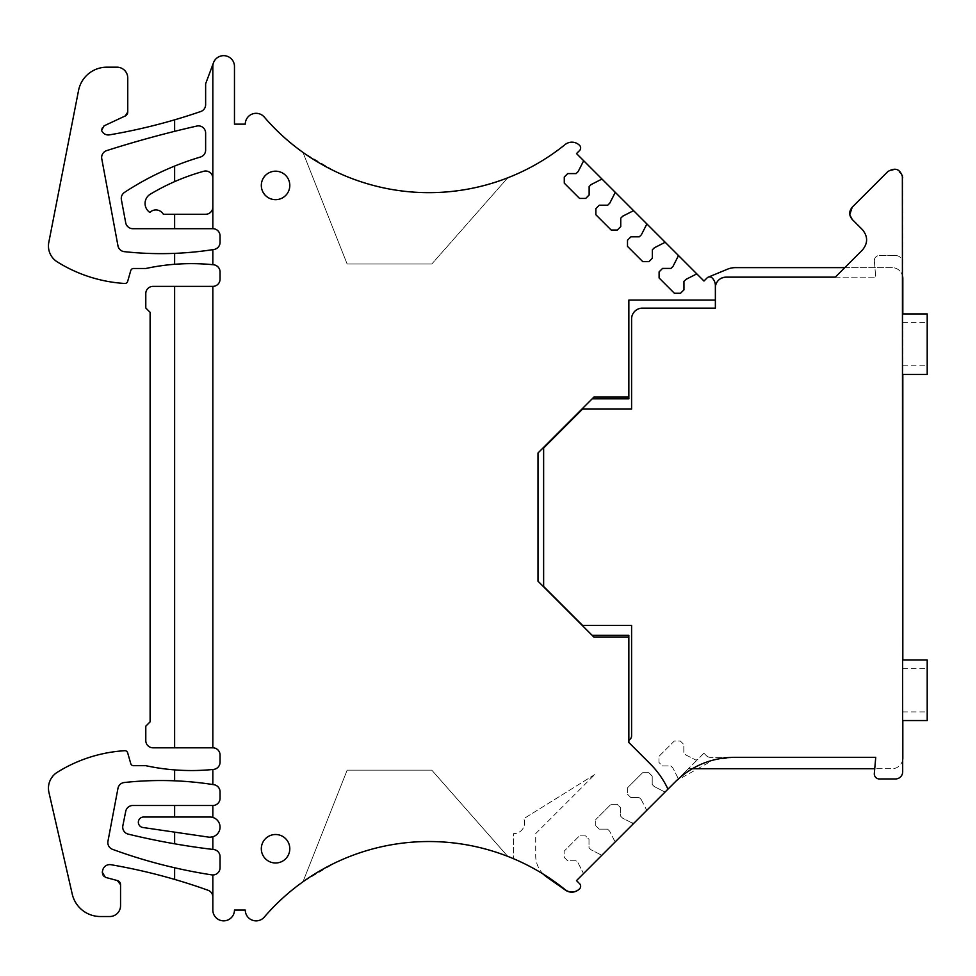 <?xml version="1.0" encoding="UTF-8"?>
<svg xmlns="http://www.w3.org/2000/svg" width="976" height="976" viewBox="0 0 976 976"><rect width="100%" height="100%" fill="white"/><g stroke="black" fill="none" stroke-linecap="round" stroke-linejoin="round"><path stroke-width="0.73" stroke-dasharray="4.88 3.66" d="M902.69 344.199L902.69 322.568L902.69 344.199M927.2 344.199L927.2 322.568L927.2 344.199M902.69 313.918L927.2 313.918L927.2 374.479L902.69 374.479L902.69 313.918L902.69 374.479M902.69 759.67A10.809 10.809 0 0 1 892.015 768.722L874.74 768.722L874.325 773.468A5.051 5.051 0 0 0 879.352 778.958L895.48 778.958A7.21 7.21 0 0 0 902.69 771.748L902.69 177.644M902.69 659.996L902.69 720.556L902.69 659.996L927.2 659.996L927.2 720.556L902.69 720.556M902.824 313.918L902.824 374.479M902.824 659.996L902.824 720.556M874.325 260.995L875.74 277.147L874.325 260.995A5.051 5.051 0 0 1 879.352 255.517L895.48 255.517L879.352 255.517C876.082 255.883 874.411 257.713 874.325 260.995M895.48 255.517A7.21 7.21 0 0 1 902.69 262.727A7.21 7.21 0 0 0 895.48 255.517M844.813 267.631L892.015 267.631A10.809 10.809 0 0 1 902.69 276.684M835.297 277.147L875.74 277.147L835.297 277.147L862.418 250.027C868.006 243.231 868.006 236.436 862.418 229.641L852.231 219.454M902.361 175.314L896.224 169.275L887.916 171.532L852.231 207.217M125.257 115.949L104.042 125.855A4.331 4.331 0 0 0 101.577 130.394A7.21 7.21 0 0 0 109.507 134.859A576.792 576.792 0 0 0 200.775 111.496A7.21 7.21 0 0 0 205.631 104.676L205.631 83.777L213.524 62.684A10.809 10.809 0 0 1 234.472 66.466L234.472 124.147L245.281 124.147A10.809 10.809 0 0 1 264.301 117.096A217.014 217.014 0 0 0 565.104 144.57A10.809 10.809 0 0 1 579.622 145.424A3.599 3.599 0 0 1 579.598 150.499L576.511 153.574L703.977 281.027L707.051 277.953A3.599 3.599 0 0 1 712.126 277.928A10.809 10.809 0 0 1 715.371 285.651L715.371 308.148L642.403 308.148A10.809 10.809 0 0 0 631.594 318.957L631.594 409.09L582.562 409.09L543.632 448.021L543.632 586.454L582.562 625.384L631.594 625.384L631.594 735.904A4.331 4.331 0 0 1 630.325 738.966L628.849 740.442L628.849 742.504L650.248 763.903A89.402 89.402 0 0 1 667.974 789.145M713.261 760.06L734.44 757.327L710.113 757.327L875.74 757.327L874.74 768.722M692.301 768.722L688.409 768.722L576.511 880.608L579.598 883.683A3.599 3.599 0 0 1 579.622 888.758A10.809 10.809 0 0 1 565.104 889.612A217.014 217.014 0 0 0 513.498 858.709A217.014 217.014 0 0 1 543.315 874.154A25.962 25.962 0 0 1 535.702 855.781L535.702 833.589L594.701 774.59L535.702 833.589L535.702 855.781A25.962 25.962 0 0 0 543.315 874.154A217.014 217.014 0 0 1 565.104 889.612A217.014 217.014 0 0 0 264.301 917.086A10.809 10.809 0 0 1 245.281 910.035L234.472 910.035A10.809 10.809 0 0 1 223.65 920.844A10.809 10.809 0 0 1 212.841 910.022L212.841 910.035M708.222 277.172L727.279 269.278A21.631 21.631 0 0 1 735.562 267.631L892.015 267.631A10.809 10.809 0 0 1 902.824 278.441L902.824 757.901A10.809 10.809 0 0 1 892.015 768.722L688.409 768.722L677.625 779.507L697.401 759.718L676.368 780.751L713.175 760.072M628.849 635.352L628.849 740.442M703.916 753.216L697.401 759.718A1.44 1.44 0 0 1 695.729 759.987L685.86 754.96L683.822 752.911L683.822 744.505L680.37 741.065L674.257 741.065L658.959 756.351L658.959 762.476L662.399 765.916L670.817 765.916L672.854 767.953L677.881 777.823A1.44 1.44 0 0 1 677.625 779.507A1.44 1.44 0 0 0 677.881 777.823L672.854 767.953L670.817 765.916L662.399 765.916L658.959 762.476L658.959 756.351L674.257 741.065L680.37 741.065L683.822 744.505L683.822 752.911L685.86 754.96L695.729 759.987L697.401 759.718L703.916 753.216L706.551 755.851L703.916 753.216M665.791 791.329L646.014 811.117L646.283 809.433A1.44 1.44 0 0 1 646.014 811.117L665.791 791.329A1.44 1.44 0 0 1 664.119 791.597L654.249 786.558L652.212 784.521L652.212 776.115L648.772 772.675L642.647 772.675L648.772 772.675L652.212 776.115L652.212 784.521L654.249 786.558L664.119 791.597A1.44 1.44 0 0 0 665.791 791.329M602.582 854.549L582.794 874.325L602.582 854.549A1.44 1.44 0 0 1 600.899 854.817L591.029 849.779L588.992 847.741L588.992 839.336L585.551 835.883L579.427 835.883L585.551 835.883L588.992 839.336L588.992 847.741L591.029 849.779L600.899 854.817A1.44 1.44 0 0 0 602.582 854.549M621.834 835.285L634.193 822.939L621.834 835.285M720.8 278.502A10.821 10.821 0 0 0 716.64 282.625M927.2 690.276L927.2 711.907L927.2 690.276M710.113 757.327A5.051 5.051 0 0 1 706.551 755.851L710.113 757.327M212.841 874.96L212.841 897.054A7.21 7.21 0 0 0 208.059 890.271A576.792 576.792 0 0 0 110.959 864.712A7.21 7.21 0 0 0 102.7 870.25L102.26 872.215A4.331 4.331 0 0 0 105.359 877.339L117.34 880.547M120.548 884.732L120.548 905.704A10.809 10.809 0 0 1 109.739 916.525L100.357 916.525A28.841 28.841 0 0 1 72.248 894.126L48.922 792.378A18.751 18.751 0 0 1 57.279 772.284A144.204 144.204 0 0 1 124.696 750.703A2.879 2.879 0 0 1 127.649 752.777L130.76 763.598A2.879 2.879 0 0 0 133.529 765.684L145.79 765.684A216.294 216.294 0 0 0 213.573 769.405A7.21 7.21 0 0 0 220.051 762.232L220.051 755.021A7.21 7.21 0 0 0 212.841 747.811L153 747.811A7.21 7.21 0 0 1 145.79 740.601L145.79 726.181L150.109 721.85L150.109 312.332L145.79 308.001L145.79 293.581A7.21 7.21 0 0 1 153 286.371L212.841 286.371L212.841 747.811M127.758 112.033L127.758 78.007A10.809 10.809 0 0 0 116.949 67.185L106.848 67.185A28.841 28.841 0 0 0 78.544 90.487L48.8 242.39A18.751 18.751 0 0 0 57.279 261.897A144.204 144.204 0 0 0 124.696 283.479A2.879 2.879 0 0 0 127.649 281.405L130.76 270.584A2.879 2.879 0 0 1 133.529 268.498L145.79 268.498A216.294 216.294 0 0 1 213.573 264.777A7.21 7.21 0 0 1 220.051 271.95L220.051 279.16A7.21 7.21 0 0 1 212.841 286.371M196.823 126.05A7.21 7.21 0 0 1 205.631 133.078L205.631 150.109A7.21 7.21 0 0 1 200.483 157.014A288.396 288.396 0 0 0 124.525 192.382A7.21 7.21 0 0 0 121.39 199.738L125.721 222.809A7.21 7.21 0 0 0 132.809 228.689L212.841 228.689A7.21 7.21 0 0 1 220.051 235.899L220.051 242.353A7.21 7.21 0 0 1 213.964 249.478A339.282 339.282 0 0 1 124.269 251.649A7.21 7.21 0 0 1 117.962 245.806L101.772 158.807A7.21 7.21 0 0 1 106.665 150.621A1090.302 1090.302 0 0 1 196.823 126.05M117.962 788.352L107.958 841.239A7.21 7.21 0 0 0 112.557 849.352A516.792 516.792 0 0 0 211.743 874.874A7.21 7.21 0 0 0 220.051 867.749L220.051 856.684A7.21 7.21 0 0 0 213.683 849.523A720.996 720.996 0 0 1 128.222 834.126A7.21 7.21 0 0 1 122.854 825.708L125.733 811.288A7.21 7.21 0 0 1 132.809 805.493L212.841 805.493A7.21 7.21 0 0 0 220.051 798.283L220.051 791.841A7.21 7.21 0 0 0 213.964 784.716A339.282 339.282 0 0 0 124.257 782.52A7.21 7.21 0 0 0 117.962 788.352M212.841 817.449A10.089 10.089 0 0 1 209.962 837.213A10.089 10.089 0 0 1 208.498 837.103L142.85 827.489A5.258 5.258 0 0 1 138.36 821.902A5.258 5.258 0 0 1 143.606 817.022L209.962 817.022A10.089 10.089 0 0 1 212.841 817.449M174.631 214.269L163.37 214.269A8.65 8.65 0 0 0 149.828 212.414A10.809 10.809 0 0 1 150.316 194.187A216.294 216.294 0 0 1 203.703 171.276A7.21 7.21 0 0 1 212.841 178.218L212.841 207.058A7.21 7.21 0 0 1 205.631 214.269L174.631 214.269L174.631 228.689M628.849 398.83L628.849 300.071L715.371 300.071M593.945 637.133L538.008 581.196L538.008 452.986L593.945 397.049M576.511 880.608L579.598 883.683A3.599 3.599 0 0 1 579.622 888.758A10.809 10.809 0 0 1 565.104 889.612A10.809 10.809 0 0 0 579.463 888.916A10.809 10.809 0 0 1 565.543 890.197L546.767 877.046A25.962 25.962 0 0 1 543.315 874.154M579.598 883.683A3.599 3.599 0 0 1 579.622 888.758A3.599 3.599 0 0 0 579.537 883.744L576.462 880.669L579.537 883.744A3.599 3.599 0 0 1 579.622 888.758A10.809 10.809 0 0 1 579.463 888.916M641.244 799.564L646.283 809.433L641.244 799.564L639.207 797.526L641.244 799.564M630.801 797.526L639.207 797.526L630.801 797.526L627.348 794.086L630.801 797.526M627.348 787.961L627.348 794.086L627.348 787.961L642.647 772.675L627.348 787.961M583.062 872.654A1.44 1.44 0 0 1 582.794 874.325A1.44 1.44 0 0 0 583.062 872.654L578.024 862.784L575.986 860.747L567.581 860.747L564.14 857.306L564.14 851.182L579.427 835.883L564.14 851.182L564.14 857.306L567.581 860.747L575.986 860.747L578.024 862.784L583.062 872.654M632.509 823.207L622.639 818.169L620.602 816.131L620.602 807.725L617.161 804.285L611.037 804.285L595.75 819.572L611.037 804.285L617.161 804.285L620.602 807.725L620.602 816.131L622.639 818.169L632.509 823.207L634.193 822.939M595.75 825.696L595.75 819.572L595.75 825.696L599.191 829.136L595.75 825.696M607.597 829.136L599.191 829.136L607.597 829.136L609.634 831.174L607.597 829.136M614.673 841.044L609.634 831.174L614.673 841.044A1.44 1.44 0 0 1 614.404 842.715A1.44 1.44 0 0 0 614.673 841.044M902.69 690.276C902.69 718.177 902.69 718.177 902.69 690.276C902.69 718.177 902.69 718.177 902.69 690.276C902.69 662.375 902.69 662.375 902.69 690.276C902.69 662.375 902.69 662.375 902.69 690.276M507.727 856.355A217.014 217.014 0 0 0 302.963 881.792L347.139 770.162L431.795 770.162L507.727 856.355C449.277 834.675 391.73 836.835 335.085 862.845L302.963 881.792L347.139 770.162L431.795 770.162L507.727 856.355M507.727 177.827L431.795 264.02L507.727 177.827C449.277 199.507 391.73 197.347 335.085 171.337L302.963 152.39L347.139 264.02L431.795 264.02L347.139 264.02L302.963 152.39M212.841 228.689L212.841 207.058A7.21 7.21 0 0 1 212.841 207.071M213.524 62.684A10.809 10.809 0 0 0 212.841 66.466L212.841 178.218M697.547 274.61A1.44 1.44 0 0 0 695.876 274.341L686.006 279.368L683.956 281.405L683.956 289.823L680.516 293.264L674.404 293.264L659.105 277.965L659.105 271.853L662.545 268.412L670.963 268.412L673.001 266.375L678.027 256.493A1.44 1.44 0 0 0 677.771 254.821M665.937 243A1.44 1.44 0 0 0 664.266 242.731L654.396 247.758L652.346 249.807L652.346 258.213L648.906 261.653L642.794 261.653L627.495 246.367L627.495 240.242L630.935 236.802L639.353 236.802L641.391 234.765L646.417 224.883A1.44 1.44 0 0 0 646.161 223.211M634.327 211.389A1.44 1.44 0 0 0 632.655 211.121L622.786 216.16L620.748 218.197L620.748 226.603L617.308 230.043L611.183 230.043L595.885 214.757L595.885 208.632L599.325 205.192L607.743 205.192L609.78 203.154L614.819 193.285A1.44 1.44 0 0 0 614.551 191.601M602.717 179.779A1.44 1.44 0 0 0 601.045 179.511L591.175 184.549L589.138 186.587L589.138 194.993L585.698 198.433L579.573 198.433L564.274 183.146L564.274 177.022L567.727 173.582L576.133 173.582L578.17 171.544L583.209 161.674A1.44 1.44 0 0 0 582.94 159.991M212.841 249.649L212.841 264.703M212.841 769.478L212.841 784.545M212.841 836.786L212.841 849.425M275.561 171.19A14.237 14.237 0 0 0 261.324 185.428A14.237 14.237 0 0 0 275.561 199.677A14.237 14.237 0 0 0 289.799 185.428A14.237 14.237 0 0 0 275.561 171.19M275.561 834.504A14.237 14.237 0 0 0 261.324 848.754A14.237 14.237 0 0 0 275.561 862.991A14.237 14.237 0 0 0 289.799 848.754A14.237 14.237 0 0 0 275.561 834.504M594.701 774.59L523.783 818.681A10.809 10.809 0 0 1 513.498 833.602L513.498 858.709L513.498 833.602A10.809 10.809 0 0 0 523.783 818.681L594.701 774.59M174.631 867.762L174.631 879.413M174.631 769.893L174.631 780.812M174.631 747.811L174.631 286.371M174.631 253.37L174.631 264.289M174.631 119.828L174.631 131.333M174.631 166.091L174.631 181.634M174.631 832.138L174.631 843.801M174.631 805.493L174.631 817.022M902.69 322.568L927.2 322.568M902.69 365.829L927.2 365.829M902.69 711.907L927.2 711.907M902.69 668.645L927.2 668.645"/><path stroke-width="1.46" d="M902.69 374.479L927.2 374.479L927.2 313.918L902.69 313.918M592.151 635.352L628.849 635.352L628.849 742.504L650.248 763.903A89.402 89.402 0 0 1 667.974 789.145L676.38 780.751C692.692 765.452 712.041 757.644 734.44 757.327L875.74 757.327L874.325 773.468A5.051 5.051 0 0 0 879.352 778.958L895.48 778.958A7.21 7.21 0 0 0 902.69 771.748L902.361 175.314M902.824 720.556L902.824 757.901A10.809 10.809 0 0 1 902.69 759.67M902.69 276.684A10.809 10.809 0 0 1 902.824 278.441L902.824 313.918M902.824 374.479L902.824 659.996M902.69 177.644C900.445 169.141 895.517 167.103 887.916 171.532L852.231 207.217L849.779 214.561M849.828 214.866L852.231 219.454L862.418 229.641C867.993 236.436 867.993 243.231 862.418 250.027L835.297 277.147L726.046 277.147C720.276 277.574 716.726 280.588 715.371 286.212A10.821 10.821 0 0 1 716.64 282.625M212.841 228.689A7.21 7.21 0 0 1 220.051 235.899L220.051 242.353A7.21 7.21 0 0 1 213.964 249.478A339.282 339.282 0 0 1 212.841 249.649A339.282 339.282 0 0 1 124.269 251.649A7.21 7.21 0 0 1 117.962 245.806L101.772 158.807A7.21 7.21 0 0 1 106.665 150.621A1090.302 1090.302 0 0 1 196.823 126.05A7.21 7.21 0 0 1 205.631 133.078L205.631 150.109A7.21 7.21 0 0 1 200.483 157.014A288.396 288.396 0 0 0 124.525 192.382A7.21 7.21 0 0 0 121.39 199.738L125.721 222.809A7.21 7.21 0 0 0 132.809 228.689L212.841 228.689L212.841 66.466A10.809 10.809 0 0 1 225.578 55.827A10.809 10.809 0 0 1 234.472 66.466L234.472 124.147L245.281 124.147A10.809 10.809 0 0 1 264.301 117.096A217.014 217.014 0 0 0 565.104 144.57A10.809 10.809 0 0 1 579.622 145.424A3.599 3.599 0 0 1 579.598 150.499L576.511 153.574L582.94 159.991A1.44 1.44 0 0 1 583.209 161.674L578.17 171.544L576.133 173.582L567.727 173.582L564.274 177.022L564.274 183.146L579.573 198.433L585.698 198.433L589.138 194.993L589.138 186.587L591.175 184.549L601.045 179.511A1.44 1.44 0 0 1 602.717 179.779L614.551 191.601A1.44 1.44 0 0 1 614.819 193.285L609.78 203.154L607.743 205.192L599.325 205.192L595.885 208.632L595.885 214.757L611.183 230.043L617.308 230.043L620.748 226.603L620.748 218.197L622.786 216.16L632.655 211.121A1.44 1.44 0 0 1 634.327 211.389L646.161 223.211A1.44 1.44 0 0 1 646.417 224.883L641.391 234.765L639.353 236.802L630.935 236.802L627.495 240.242L627.495 246.367L642.794 261.653L648.906 261.653L652.346 258.213L652.346 249.807L654.396 247.758L664.266 242.731A1.44 1.44 0 0 1 665.937 243L677.771 254.821A1.44 1.44 0 0 1 678.027 256.493L673.001 266.375L670.963 268.412L662.545 268.412L659.105 271.853L659.105 277.965L674.404 293.264L680.516 293.264L683.956 289.823L683.956 281.405L686.006 279.368L695.876 274.341A1.44 1.44 0 0 1 697.547 274.61L703.977 281.027L707.051 277.953A3.599 3.599 0 0 1 712.126 277.928A10.809 10.809 0 0 1 715.371 285.651L715.371 308.148L642.403 308.148A10.809 10.809 0 0 0 631.594 318.957L631.594 409.09L582.562 409.09L543.632 448.021L543.632 586.454L582.562 625.384L631.594 625.384L631.594 735.904A4.331 4.331 0 0 1 630.325 738.966L628.849 740.442M852.231 207.217C848.876 211.292 848.876 215.379 852.231 219.454M902.69 720.556L927.2 720.556L927.2 659.996L902.69 659.996M874.74 768.722L692.301 768.722M844.813 267.631L735.562 267.631A21.631 21.631 0 0 0 727.279 269.278L708.222 277.172M835.297 277.147L726.046 277.147A10.821 10.821 0 0 0 720.8 278.502M576.511 880.608L579.598 883.683L576.511 880.608L667.974 789.145M212.841 849.425A721.02 721.02 0 0 0 213.683 849.523A7.21 7.21 0 0 1 220.051 856.684L220.051 867.749A7.21 7.21 0 0 1 211.743 874.874A516.792 516.792 0 0 1 174.631 867.762L174.631 879.413A576.792 576.792 0 0 0 110.959 864.712A7.21 7.21 0 0 0 102.7 870.25L102.26 872.215L105.359 877.339L117.34 880.547A4.331 4.331 0 0 1 120.548 884.732L120.548 905.704A10.809 10.809 0 0 1 109.739 916.525L100.357 916.525A28.841 28.841 0 0 1 72.248 894.126L48.922 792.378A18.751 18.751 0 0 1 57.279 772.284A144.204 144.204 0 0 1 124.696 750.703A2.879 2.879 0 0 1 127.649 752.777L130.76 763.598A2.879 2.879 0 0 0 133.529 765.684L145.79 765.684A216.294 216.294 0 0 0 174.631 769.893L174.631 780.812A339.282 339.282 0 0 1 212.841 784.545A339.282 339.282 0 0 1 213.964 784.716A7.21 7.21 0 0 1 220.051 791.841L220.051 798.283A7.21 7.21 0 0 1 212.841 805.493L212.841 817.449A10.089 10.089 0 0 1 212.841 836.786L212.841 849.425A720.996 720.996 0 0 1 128.222 834.126A7.21 7.21 0 0 1 122.854 825.708L125.733 811.288A7.21 7.21 0 0 1 132.809 805.493L212.841 805.493L212.841 817.449A10.089 10.089 0 0 0 209.962 817.022L143.606 817.022A5.258 5.258 0 0 0 138.665 824.073A5.258 5.258 0 0 0 142.85 827.489L208.498 837.103A10.089 10.089 0 0 0 209.962 837.213L212.841 836.786M212.841 249.649L212.841 264.703A216.294 216.294 0 0 0 145.79 268.498L133.529 268.498A2.879 2.879 0 0 0 130.76 270.584L127.649 281.405A2.879 2.879 0 0 1 124.696 283.479A144.204 144.204 0 0 1 57.279 261.897A18.751 18.751 0 0 1 48.8 242.39L78.544 90.487A28.841 28.841 0 0 1 106.848 67.185L116.949 67.185A10.809 10.809 0 0 1 127.758 78.007L127.758 112.033A4.331 4.331 0 0 1 125.257 115.949L104.042 125.855L101.577 130.394A7.21 7.21 0 0 0 109.507 134.859A576.792 576.792 0 0 0 174.631 119.828L174.631 131.333M715.371 300.071L628.849 300.071L628.849 398.83L592.151 398.83M628.849 397.049L593.945 397.049L538.008 452.986L538.008 581.196L593.945 637.133L628.849 637.133M212.841 264.703A216.306 216.306 0 0 1 213.573 264.777A7.21 7.21 0 0 1 220.051 271.95L220.051 279.16A7.21 7.21 0 0 1 212.841 286.371L212.841 747.811A7.21 7.21 0 0 1 220.051 755.021L220.051 762.232A7.21 7.21 0 0 1 213.573 769.405A216.294 216.294 0 0 1 212.841 769.478L212.841 784.545M212.841 874.96L212.841 910.022A10.809 10.809 0 0 0 223.65 920.844A10.809 10.809 0 0 0 234.472 910.035L245.281 910.035A10.809 10.809 0 0 0 264.301 917.086A217.014 217.014 0 0 1 565.104 889.612A10.809 10.809 0 0 0 579.622 888.758A3.599 3.599 0 0 0 579.598 883.683M275.561 199.677A14.237 14.237 0 0 1 261.324 185.428A14.237 14.237 0 0 1 275.561 171.19A14.237 14.237 0 0 1 289.799 185.428A14.237 14.237 0 0 1 275.561 199.677M275.561 862.991A14.237 14.237 0 0 1 261.324 848.754A14.237 14.237 0 0 1 275.561 834.504A14.237 14.237 0 0 1 289.799 848.754A14.237 14.237 0 0 1 275.561 862.991M634.193 822.939A1.44 1.44 0 0 1 632.509 823.207M174.631 879.413A576.792 576.792 0 0 1 208.059 890.271A7.21 7.21 0 0 1 212.841 897.054M117.34 880.547L120.548 884.732M212.841 769.478A216.294 216.294 0 0 1 174.631 769.893M212.841 747.811L174.631 747.811L174.631 286.371L153 286.371A7.21 7.21 0 0 0 145.79 293.581L145.79 308.001L150.109 312.332L150.109 721.85L145.79 726.181L145.79 740.601A7.21 7.21 0 0 0 153 747.811L174.631 747.811M212.841 286.371L174.631 286.371M127.758 112.033L125.257 115.949M213.524 62.684L205.631 83.777L205.631 104.676A7.21 7.21 0 0 1 200.775 111.496A576.792 576.792 0 0 1 174.631 119.828M302.963 152.39A217.014 217.014 0 0 0 507.727 177.827M602.717 179.779L582.94 159.991M634.327 211.389L614.551 191.601M665.937 243L646.161 223.211M697.547 274.61L677.771 254.821M174.631 780.812A339.282 339.282 0 0 0 124.257 782.52A7.21 7.21 0 0 0 117.962 788.352L107.958 841.239A7.21 7.21 0 0 0 112.557 849.352A516.792 516.792 0 0 0 174.631 867.762M212.841 207.071A7.21 7.21 0 0 1 205.631 214.269L174.631 214.269L174.631 228.689M174.631 214.269L163.37 214.269A8.65 8.65 0 0 0 149.828 212.414A10.809 10.809 0 0 1 150.316 194.187A216.294 216.294 0 0 1 203.703 171.276A7.21 7.21 0 0 1 212.841 178.218M579.463 888.916A10.809 10.809 0 0 1 565.543 890.197L546.767 877.046A25.962 25.962 0 0 1 543.315 874.154M174.631 253.37L174.631 264.289M174.631 166.091L174.631 181.634M174.631 832.138L174.631 843.801M174.631 805.493L174.631 817.022"/></g></svg>
